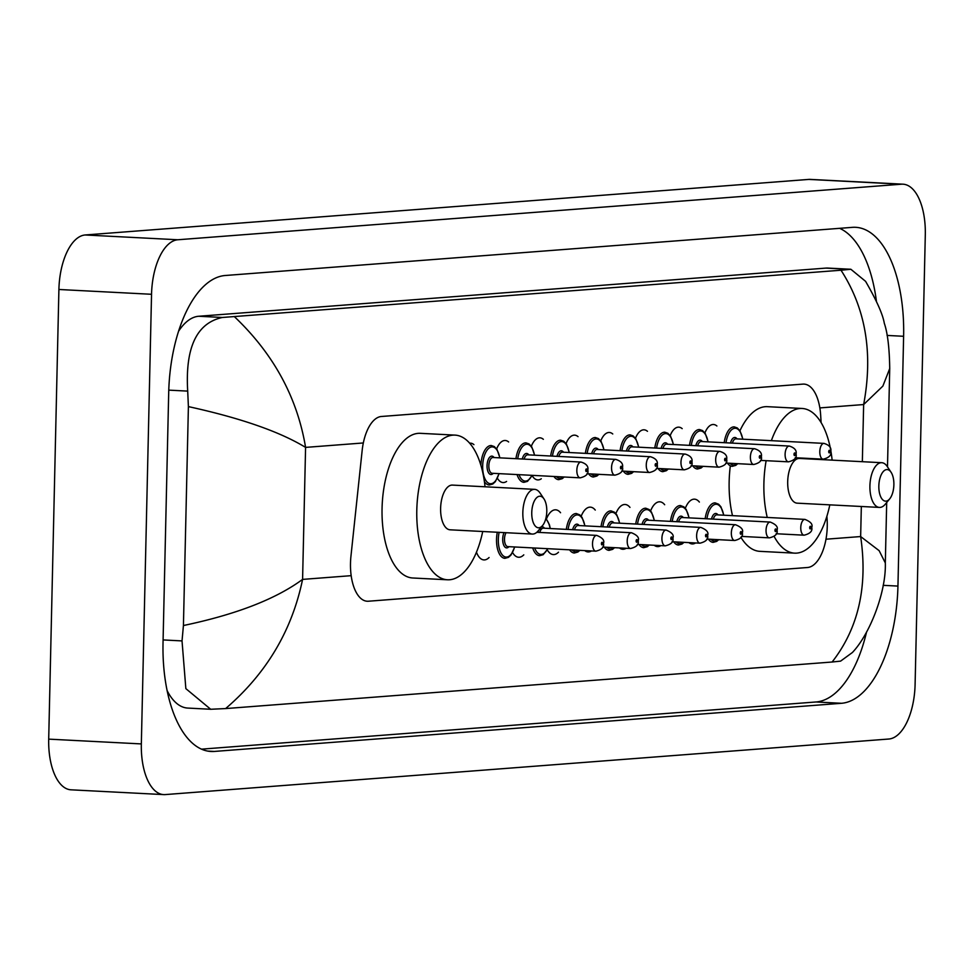 <?xml version="1.0" encoding="UTF-8"?>
<svg xmlns="http://www.w3.org/2000/svg" width="974" height="974" viewBox="0 0 974 974"><rect width="100%" height="100%" fill="white"/><g stroke="black" fill="none" stroke-linecap="round" stroke-linejoin="round"><path stroke-width="1.46" d="M704.896 432.931A21.075 9.996 -87 0 1 713.492 424.494A21.075 9.996 -87 0 1 716.888 425.991M670.185 435.597A21.075 9.996 -87 0 1 678.781 427.16A21.075 9.996 -87 0 1 682.177 428.645M635.474 438.263A21.075 9.996 -87 0 1 644.07 429.814A21.075 9.996 -87 0 1 647.466 431.312M600.763 440.918A21.075 9.996 -87 0 1 609.359 432.48A21.075 9.996 -87 0 1 612.756 433.978M566.052 443.584A21.075 9.996 -87 0 1 574.648 435.147A21.075 9.996 -87 0 1 578.057 436.644M531.341 446.25A21.075 9.996 -87 0 1 539.937 437.813A21.075 9.996 -87 0 1 543.346 439.311M496.643 448.917A21.075 9.996 -87 0 1 505.226 440.479A21.075 9.996 -87 0 1 508.635 441.977M469.626 443.182A21.075 9.996 -87 0 1 470.515 443.146A21.075 9.996 -87 0 1 473.924 444.643M685.319 508.258A22.414 10.629 -87 0 1 694.511 499.163A22.414 10.629 -87 0 1 699.381 502.073M650.608 510.924A22.414 10.629 -87 0 1 659.8 501.817A22.414 10.629 -87 0 1 664.67 504.739M615.897 513.59A22.414 10.629 -87 0 1 625.089 504.483A22.414 10.629 -87 0 1 629.971 507.405M581.186 516.244A22.414 10.629 -87 0 1 590.378 507.15A22.414 10.629 -87 0 1 595.26 510.072M546.475 518.911A22.414 10.629 -87 0 1 555.667 509.816A22.414 10.629 -87 0 1 560.549 512.738M821.119 422.631L820.668 415.289A39.508 18.725 93 0 0 804.049 384.109A39.508 18.725 93 0 0 802.905 384.121L381.406 416.482A39.508 18.725 93 0 0 362.158 450.499L350.932 556.349A39.508 18.725 93 0 0 350.494 563.228A39.508 18.725 93 0 0 367.247 601.238A39.508 18.725 93 0 0 368.391 601.226L807.556 567.501A39.508 18.725 93 0 0 827.121 519.787L826.902 516.244M506.59 481.436A21.075 9.996 -87 0 1 503.059 482.568A21.075 9.996 -87 0 1 497.422 478.283M541.301 478.77A21.075 9.996 -87 0 1 537.758 479.902A21.075 9.996 -87 0 1 532.121 475.616M489.082 557.518A22.414 10.629 -87 0 1 483.932 559.916A22.414 10.629 -87 0 1 476.469 552.221M523.793 554.851A22.414 10.629 -87 0 1 518.643 557.25A22.414 10.629 -87 0 1 512.592 552.587M558.504 552.185A22.414 10.629 -87 0 1 553.354 554.583A22.414 10.629 -87 0 1 547.303 549.92M591.474 550.943A22.414 10.629 -87 0 1 588.065 551.929A22.414 10.629 -87 0 1 584.765 550.602M626.185 548.277A22.414 10.629 -87 0 1 622.776 549.263A22.414 10.629 -87 0 1 619.476 547.936M660.896 545.623A22.414 10.629 -87 0 1 657.487 546.597A22.414 10.629 -87 0 1 654.187 545.27M695.606 542.956A22.414 10.629 -87 0 1 692.185 543.93A22.414 10.629 -87 0 1 688.886 542.603M915.097 684.515A52.681 24.971 -87 0 1 888.836 739.023L165.215 794.589A52.681 24.971 -87 0 1 163.681 794.601A52.681 24.971 -87 0 1 141.34 743.917L151.542 294.282A52.681 24.971 -87 0 1 177.804 239.762L901.437 184.208A52.681 24.971 -87 0 1 902.959 184.183A52.681 24.971 -87 0 1 925.3 234.868L915.097 684.515M163.681 794.601L71.041 789.817A52.681 24.971 -87 0 1 48.7 739.132L58.903 289.485A52.681 24.971 -87 0 1 85.164 234.977L808.785 179.411A52.681 24.971 -87 0 1 810.319 179.399L902.959 184.183M168.697 392.705L163.035 642.511A113.264 53.692 93 0 0 211.066 751.478A113.264 53.692 93 0 0 214.341 751.441L841.499 703.289A113.264 53.692 93 0 0 897.943 586.08L903.616 336.286A113.264 53.692 93 0 0 855.586 227.307A113.264 53.692 93 0 0 852.299 227.356L225.152 275.508A113.264 53.692 93 0 0 168.697 392.705M201.533 749.152L816.017 701.974A113.264 53.692 93 0 0 866.568 631.968M876.417 301.246A113.264 53.692 93 0 0 839.625 228.33M234.527 316.781C273.597 353.964 297.277 397.502 305.58 447.395C279.757 431.665 240.688 418.065 188.396 406.608L187.702 391.11C185.121 347.608 196.675 323.064 222.34 317.475L841.012 270.224L850.862 269.262L827.924 268.081A71.114 33.713 93 0 0 825.867 268.106L198.72 316.258A71.114 33.713 93 0 0 178.486 331.391M167.163 690.7A71.114 33.713 93 0 0 187.763 708.074L210.688 709.267L185.851 688.63L182.028 640.916L183.429 625.527C236.061 614.497 275.788 599.12 302.585 579.396C291.993 630.616 266.34 673.679 225.627 708.573L832.125 662.016C858.459 628.218 867.968 586.397 860.651 536.552L879.145 550.675L885.317 562.935C886.303 591.9 869.855 634.171 852.396 652.507L840.599 661.127L832.125 662.016M850.862 269.262L865.582 281.34C876.539 300.309 882.785 314.273 884.295 323.234C887.618 332.938 889.432 348.047 889.725 368.549L882.882 386.081L863.646 404.551C873.252 353.27 865.716 308.502 841.012 270.224M225.627 708.573L210.688 709.267M188.396 406.608L183.429 625.527M546.791 511.423A15.803 7.488 -87 0 1 542.603 525.51A15.803 7.488 -87 0 1 531.755 512.58A15.803 7.488 -87 0 1 536.175 498.201A15.803 7.488 -87 0 1 543.979 498.907A15.803 7.488 -87 0 1 546.791 511.423M542.603 525.51L538.208 530.842A22.39 10.617 -87 0 1 532.328 534.069A22.39 10.617 -87 0 1 522.831 512.519A22.39 10.617 -87 0 1 534.629 489.35A22.39 10.617 -87 0 1 540.156 493.161L543.979 498.907M534.629 489.35L452.411 485.089A22.39 10.617 93 0 0 440.613 508.27A22.39 10.617 93 0 0 450.098 529.807L532.328 534.069M482.714 531.5A72.429 34.346 -87 0 1 447.516 579.786A72.429 34.346 -87 0 1 416.799 510.096A72.429 34.346 -87 0 1 455.004 435.11A72.429 34.346 -87 0 1 485.028 486.781M447.516 579.786L412.781 577.996A72.429 34.346 -87 0 1 382.064 508.306A72.429 34.346 -87 0 1 420.257 433.32L455.004 435.11M893.876 484.784A15.803 7.488 -87 0 1 889.7 498.858A15.803 7.488 -87 0 1 878.84 485.929A15.803 7.488 -87 0 1 883.272 471.55A15.803 7.488 -87 0 1 891.076 472.268A15.803 7.488 -87 0 1 893.876 484.784M889.7 498.858L885.305 504.191A22.39 10.617 -87 0 1 879.412 507.417A22.39 10.617 -87 0 1 869.916 485.88A22.39 10.617 -87 0 1 881.726 462.699A22.39 10.617 -87 0 1 887.253 466.509L891.076 472.268M881.726 462.699L799.508 458.45A22.39 10.617 93 0 0 787.698 481.619A22.39 10.617 93 0 0 797.195 503.168L879.412 507.417M829.811 504.849A72.429 34.346 -87 0 1 794.614 553.147A72.429 34.346 -87 0 1 774.087 536.333M767.244 517.45A72.429 34.346 -87 0 1 763.896 483.445A72.429 34.346 -87 0 1 766.136 460.69M794.614 553.147L759.866 551.345A72.429 34.346 -87 0 1 740.922 537.319M732.497 515.66A72.429 34.346 -87 0 1 729.149 481.655A72.429 34.346 -87 0 1 730.281 466.242M771.359 440.674A72.429 34.346 -87 0 1 802.089 408.471A72.429 34.346 -87 0 1 830.469 448.807M830.725 450.207A72.429 34.346 -87 0 1 832.125 460.13M739.936 430.752A72.429 34.346 -87 0 1 767.354 406.669L802.089 408.471M363.314 442.963L305.58 447.395L302.585 579.396L351.176 575.671M861.333 506.48L860.651 536.552L826.001 539.206M819.84 407.911L863.646 404.551L862.343 461.7M901.437 184.208L808.785 179.411M177.804 239.762L85.164 234.977M151.542 294.282L58.903 289.485M141.34 743.917L48.7 739.132M816.017 701.974L841.499 703.289M883.15 585.325L897.943 586.08M207.803 751.1L214.341 751.441M887.083 335.433L903.616 336.286M168.77 390.136L187.702 391.11M198.72 316.258L222.34 317.475M825.867 268.106L849.486 269.335M163.084 639.93L182.028 640.916M514.759 546.974L511.009 555.01L508.452 557.359L504.922 558.333A19.76 9.363 -87 0 1 496.533 539.328A19.76 9.363 -87 0 1 497.312 532.254M499.126 532.352A18.433 8.742 93 0 0 498.323 539.34A18.433 8.742 93 0 0 504.508 556.665A18.433 8.742 93 0 0 514.576 546.974M508.939 546.682A9.216 4.371 -87 0 1 502.706 539.012A9.216 4.371 -87 0 1 504.045 532.595M506.066 532.705A7.902 3.75 93 0 0 504.495 539.024A7.902 3.75 93 0 0 507.844 546.621L595.857 551.174A7.902 3.75 -87 0 1 592.509 543.565A7.902 3.75 -87 0 1 596.672 535.396C602.48 537.709 604.744 540.375 603.466 543.382C604.404 547.096 601.871 549.689 595.857 551.174M602.675 543.529A1.315 0.621 93 0 0 602.078 542.262A1.315 0.621 93 0 0 601.421 543.626A1.315 0.621 93 0 0 602.017 544.892A1.315 0.621 93 0 0 602.675 543.529M550.103 528.517A18.433 8.742 93 0 0 545.732 518.899M627.207 540.911A7.902 3.75 -87 0 1 631.383 532.729C637.191 535.043 639.455 537.709 638.177 540.716C639.114 544.429 636.582 547.023 630.568 548.508A7.902 3.75 -87 0 1 627.207 540.911M637.386 540.874A1.315 0.621 93 0 0 636.789 539.608A1.315 0.621 93 0 0 636.132 540.96A1.315 0.621 93 0 0 636.728 542.238A1.315 0.621 93 0 0 637.386 540.874M631.383 532.729L543.37 528.176A7.902 3.75 93 0 0 539.779 532.449M547.912 548.691L543.163 554.693L539.62 555.679A19.76 9.363 -87 0 1 532.705 547.912M537.928 532.352A9.216 4.371 -87 0 1 538.537 530.44M541.447 526.922A9.216 4.371 -87 0 1 544.466 528.225M534.689 548.009A18.433 8.742 93 0 0 547.644 548.679M566.32 529.357A19.76 9.363 -87 0 1 576.377 513.554L579.798 514.893L582.099 517.498L584.997 525.863M584.814 525.863A18.433 8.742 93 0 0 576.352 515.015A18.433 8.742 93 0 0 568.11 529.454M661.918 538.245A7.902 3.75 -87 0 1 666.094 530.063C671.902 532.376 674.166 535.043 672.888 538.05C673.825 541.763 671.281 544.356 665.279 545.842A7.902 3.75 -87 0 1 661.918 538.245M672.097 538.208A1.315 0.621 93 0 0 671.5 536.942A1.315 0.621 93 0 0 670.842 538.305A1.315 0.621 93 0 0 671.439 539.572A1.315 0.621 93 0 0 672.097 538.208M666.094 530.063L578.081 525.51A7.902 3.75 93 0 0 574.477 529.783M579.859 550.347L577.874 552.027L574.331 553.013A19.76 9.363 -87 0 1 569.571 549.811M572.639 529.686A9.216 4.371 -87 0 1 579.165 525.57M572.055 549.945A18.433 8.742 93 0 0 579.226 550.31M601.031 526.703A19.76 9.363 -87 0 1 611.088 510.887L614.497 512.227L616.798 514.832L619.707 523.208M619.513 523.196A18.433 8.742 93 0 0 611.063 512.361A18.433 8.742 93 0 0 602.821 526.788M696.629 535.578A7.902 3.75 -87 0 1 700.793 527.397C706.613 529.722 708.877 532.376 707.599 535.383C708.536 539.097 705.992 541.69 699.977 543.175A7.902 3.75 -87 0 1 696.629 535.578M706.807 535.542A1.315 0.621 93 0 0 706.211 534.276A1.315 0.621 93 0 0 705.553 535.639A1.315 0.621 93 0 0 706.15 536.905A1.315 0.621 93 0 0 706.807 535.542M700.793 527.397L612.792 522.843A7.902 3.75 93 0 0 609.188 527.117M614.57 547.68L612.585 549.373L609.042 550.347A19.76 9.363 -87 0 1 604.282 547.144M607.35 527.019A9.216 4.371 -87 0 1 613.876 522.904M606.765 547.278A18.433 8.742 93 0 0 613.937 547.644M635.742 524.036A19.76 9.363 -87 0 1 645.799 508.221L649.208 509.56L651.509 512.166L654.418 520.542M654.224 520.53A18.433 8.742 93 0 0 645.762 509.694A18.433 8.742 93 0 0 637.532 524.122M731.34 532.912A7.902 3.75 -87 0 1 735.504 524.73C741.311 527.056 743.588 529.71 742.31 532.729C743.247 536.431 740.703 539.024 734.688 540.509A7.902 3.75 -87 0 1 731.34 532.912M741.518 532.875A1.315 0.621 93 0 0 740.922 531.609A1.315 0.621 93 0 0 740.264 532.973A1.315 0.621 93 0 0 740.861 534.239A1.315 0.621 93 0 0 741.518 532.875M735.504 524.73L647.503 520.177A7.902 3.75 93 0 0 643.899 524.45M649.281 545.014L647.296 546.706L643.753 547.68A19.76 9.363 -87 0 1 638.993 544.49M642.061 524.353A9.216 4.371 -87 0 1 648.587 520.238M641.476 544.612A18.433 8.742 93 0 0 648.647 544.99M670.453 521.37A19.76 9.363 -87 0 1 680.497 505.555L683.918 506.894L686.22 509.499L689.129 517.876M688.935 517.864A18.433 8.742 93 0 0 680.473 507.028A18.433 8.742 93 0 0 672.243 521.455M766.051 530.246A7.902 3.75 -87 0 1 770.215 522.064C776.022 524.389 778.287 527.056 777.021 530.063C777.958 533.764 775.414 536.357 769.399 537.855A7.902 3.75 -87 0 1 766.051 530.246M776.229 530.209A1.315 0.621 93 0 0 775.633 528.943A1.315 0.621 93 0 0 774.975 530.306A1.315 0.621 93 0 0 775.572 531.573A1.315 0.621 93 0 0 776.229 530.209M770.215 522.064L682.202 517.511A7.902 3.75 93 0 0 678.61 521.784M683.991 542.348L681.995 544.04L678.464 545.014A19.76 9.363 -87 0 1 673.704 541.824M676.772 521.699A9.216 4.371 -87 0 1 683.298 517.571M676.187 541.946A18.433 8.742 93 0 0 683.358 542.323M705.164 518.704A19.76 9.363 -87 0 1 715.208 502.888L718.629 504.228L720.93 506.833L723.828 515.209M723.645 515.197A18.433 8.742 93 0 0 715.184 504.362A18.433 8.742 93 0 0 706.954 518.789M800.762 527.579A7.902 3.75 -87 0 1 804.926 519.398C810.733 521.723 812.998 524.389 811.732 527.397C812.657 531.098 810.125 533.703 804.11 535.189A7.902 3.75 -87 0 1 800.762 527.579M810.94 527.543A1.315 0.621 93 0 0 810.344 526.277A1.315 0.621 93 0 0 809.686 527.64A1.315 0.621 93 0 0 810.283 528.906A1.315 0.621 93 0 0 810.94 527.543M804.926 519.398L716.913 514.844A7.902 3.75 93 0 0 713.321 519.13M718.702 539.693L716.706 541.374L713.175 542.348A19.76 9.363 -87 0 1 708.415 539.158M711.483 519.032A9.216 4.371 -87 0 1 718.008 514.905M710.898 539.279A18.433 8.742 93 0 0 718.069 539.657M499.102 473.632L495.352 481.667L492.795 484.017L489.252 484.991A19.76 9.363 -87 0 1 484.407 481.68M499.735 457.841A18.433 8.742 93 0 0 490.178 447.383A18.433 8.742 93 0 0 482.666 465.998A18.433 8.742 93 0 0 488.838 483.323A18.433 8.742 93 0 0 498.919 473.62M493.27 473.327A9.216 4.371 -87 0 1 487.049 465.657A9.216 4.371 -87 0 1 489.581 457.342A9.216 4.371 -87 0 1 494.086 457.549M493.002 457.5A7.902 3.75 93 0 0 488.838 465.669A7.902 3.75 93 0 0 492.187 473.279L580.2 477.832A7.902 3.75 -87 0 1 576.839 470.223A7.902 3.75 -87 0 1 581.015 462.041L493.002 457.5M585.764 470.284A1.315 0.621 93 0 0 586.36 471.55A1.315 0.621 93 0 0 587.018 470.186A1.315 0.621 93 0 0 586.421 468.92A1.315 0.621 93 0 0 585.764 470.284M480.9 465.329A19.76 9.363 -87 0 1 491.298 445.532L494.329 446.591L497.044 449.525L499.918 457.853M532.254 475.349L527.506 481.351L523.963 482.325A19.76 9.363 -87 0 1 517.048 474.557M519.02 474.667A18.433 8.742 93 0 0 531.987 475.336M522.271 459.01A9.216 4.371 -87 0 1 528.797 454.882M615.714 459.387C621.035 461.031 623.299 463.697 622.52 467.374C623.457 471.075 620.913 473.681 614.898 475.166A7.902 3.75 -87 0 1 611.55 467.557A7.902 3.75 -87 0 1 615.714 459.387L527.713 454.834A7.902 3.75 93 0 0 524.109 459.107M620.475 467.617A1.315 0.621 93 0 0 621.071 468.884A1.315 0.621 93 0 0 621.729 467.52A1.315 0.621 93 0 0 621.132 466.254A1.315 0.621 93 0 0 620.475 467.617M515.952 458.681A19.76 9.363 -87 0 1 526.009 442.878L529.028 443.925L531.755 446.859L534.629 455.187M534.434 455.175A18.433 8.742 93 0 0 525.984 444.339A18.433 8.742 93 0 0 517.742 458.778M564.202 477.004L562.217 478.684L558.674 479.658A19.76 9.363 -87 0 1 553.914 476.469M556.398 476.603A18.433 8.742 93 0 0 563.569 476.968M556.982 456.343A9.216 4.371 -87 0 1 563.508 452.216M650.425 456.721C655.745 458.364 658.01 461.031 657.231 464.708C658.168 468.421 655.624 471.014 649.609 472.5A7.902 3.75 -87 0 1 646.261 464.902A7.902 3.75 -87 0 1 650.425 456.721L562.424 452.167A7.902 3.75 93 0 0 558.82 456.441M655.185 464.951A1.315 0.621 93 0 0 655.782 466.217A1.315 0.621 93 0 0 656.439 464.854A1.315 0.621 93 0 0 655.843 463.587A1.315 0.621 93 0 0 655.185 464.951M550.663 456.015A19.76 9.363 -87 0 1 560.72 440.211L563.739 441.259L566.466 444.193L569.34 452.52M569.145 452.508A18.433 8.742 93 0 0 560.683 441.672A18.433 8.742 93 0 0 552.453 456.112M598.913 474.338L596.916 476.018L593.385 477.004A19.76 9.363 -87 0 1 588.625 473.802M591.108 473.936A18.433 8.742 93 0 0 598.279 474.301M591.693 453.677A9.216 4.371 -87 0 1 598.219 449.562M685.136 454.054C690.456 455.71 692.721 458.364 691.942 462.041C692.879 465.755 690.335 468.348 684.32 469.833A7.902 3.75 -87 0 1 680.972 462.236A7.902 3.75 -87 0 1 685.136 454.054L597.123 449.501A7.902 3.75 93 0 0 593.531 453.774M689.896 462.297A1.315 0.621 93 0 0 690.493 463.563A1.315 0.621 93 0 0 691.15 462.2A1.315 0.621 93 0 0 690.554 460.933A1.315 0.621 93 0 0 689.896 462.297M585.374 453.348A19.76 9.363 -87 0 1 595.431 437.545L598.45 438.592L601.177 441.526L604.05 449.854M603.856 449.842A18.433 8.742 93 0 0 595.394 439.006A18.433 8.742 93 0 0 587.164 453.446M633.624 471.672L631.627 473.364L628.096 474.338A19.76 9.363 -87 0 1 623.336 471.136M625.819 471.27A18.433 8.742 93 0 0 632.99 471.635M626.404 451.011A9.216 4.371 -87 0 1 632.93 446.896M719.847 451.388C725.167 453.044 727.432 455.71 726.653 459.375C727.578 463.088 725.046 465.682 719.031 467.167A7.902 3.75 -87 0 1 715.683 459.57A7.902 3.75 -87 0 1 719.847 451.388L631.834 446.835A7.902 3.75 93 0 0 628.242 451.108M724.607 459.631A1.315 0.621 93 0 0 725.204 460.897A1.315 0.621 93 0 0 725.861 459.533A1.315 0.621 93 0 0 725.265 458.267A1.315 0.621 93 0 0 724.607 459.631M620.085 450.682A19.76 9.363 -87 0 1 630.129 434.879L633.161 435.938L635.876 438.86L638.761 447.188M638.567 447.188A18.433 8.742 93 0 0 630.105 436.34A18.433 8.742 93 0 0 621.875 450.779M668.334 469.005L666.338 470.698L662.807 471.672A19.76 9.363 -87 0 1 658.047 468.47M660.53 468.604A18.433 8.742 93 0 0 667.701 468.969M661.115 448.344A9.216 4.371 -87 0 1 667.64 444.229M754.558 448.722C759.878 450.378 762.143 453.044 761.364 456.721C762.289 460.422 759.757 463.015 753.742 464.501A7.902 3.75 -87 0 1 750.394 456.903A7.902 3.75 -87 0 1 754.558 448.722L666.545 444.168A7.902 3.75 93 0 0 662.953 448.442M759.318 456.964A1.315 0.621 93 0 0 759.915 458.23A1.315 0.621 93 0 0 760.56 456.867A1.315 0.621 93 0 0 759.964 455.601A1.315 0.621 93 0 0 759.318 456.964M654.796 448.028A19.76 9.363 -87 0 1 664.84 432.213L667.872 433.272L670.587 436.206L673.46 444.534M673.278 444.521A18.433 8.742 93 0 0 664.816 433.686A18.433 8.742 93 0 0 656.586 448.113M703.045 466.339L701.049 468.031L697.506 469.005A19.76 9.363 -87 0 1 692.745 465.816M695.241 465.937A18.433 8.742 93 0 0 702.412 466.315M695.826 445.69A9.216 4.371 -87 0 1 702.351 441.563M789.269 446.055C794.577 447.711 796.854 450.378 796.062 454.054C797 457.756 794.467 460.349 788.453 461.834A7.902 3.75 -87 0 1 785.105 454.237A7.902 3.75 -87 0 1 789.269 446.055L701.256 441.502A7.902 3.75 93 0 0 697.664 445.775M794.017 454.298A1.315 0.621 93 0 0 794.614 455.564A1.315 0.621 93 0 0 795.271 454.201A1.315 0.621 93 0 0 794.674 452.934A1.315 0.621 93 0 0 794.017 454.298M689.507 445.362A19.76 9.363 -87 0 1 699.551 429.546L702.583 430.605L705.298 433.54L708.171 441.867M707.988 441.855A18.433 8.742 93 0 0 699.527 431.019A18.433 8.742 93 0 0 691.296 445.447M737.744 463.673L735.76 465.365L732.217 466.339A19.76 9.363 -87 0 1 727.456 463.149M729.94 463.271A18.433 8.742 93 0 0 737.123 463.648M730.524 443.024A9.216 4.371 -87 0 1 737.05 438.897M823.98 443.389C829.288 445.045 831.553 447.711 830.773 451.388C831.711 455.089 829.166 457.683 823.164 459.18A7.902 3.75 -87 0 1 819.804 451.571A7.902 3.75 -87 0 1 823.98 443.389L735.967 438.836A7.902 3.75 93 0 0 732.375 443.109M828.728 451.632A1.315 0.621 93 0 0 829.324 452.898A1.315 0.621 93 0 0 829.982 451.534A1.315 0.621 93 0 0 829.385 450.268A1.315 0.621 93 0 0 828.728 451.632M724.206 442.695A19.76 9.363 -87 0 1 734.262 426.88L737.294 427.939L740.009 430.873L742.882 439.201M742.699 439.189A18.433 8.742 93 0 0 734.238 428.353A18.433 8.742 93 0 0 726.007 442.78M889.725 368.562L887.497 466.875M886.693 502.511L885.317 562.935M596.672 535.396L536.796 532.291M545.903 518.278L549.421 524.755L550.286 528.529M630.568 548.508L602.602 547.059M665.279 545.842L637.313 544.393M699.977 543.175L672.023 541.739M734.688 540.509L706.734 539.072M769.399 537.855L741.445 536.406M804.11 535.189L776.144 533.74M580.2 477.832C586.202 476.347 588.746 473.741 587.809 470.04C588.588 466.363 586.324 463.697 581.015 462.041M614.898 475.166L586.945 473.717M649.609 472.5L621.656 471.051M684.32 469.833L656.366 468.384M719.031 467.167L691.077 465.718M753.742 464.501L725.776 463.064M788.453 461.834L760.487 460.398M823.164 459.18L795.198 457.731"/></g></svg>
